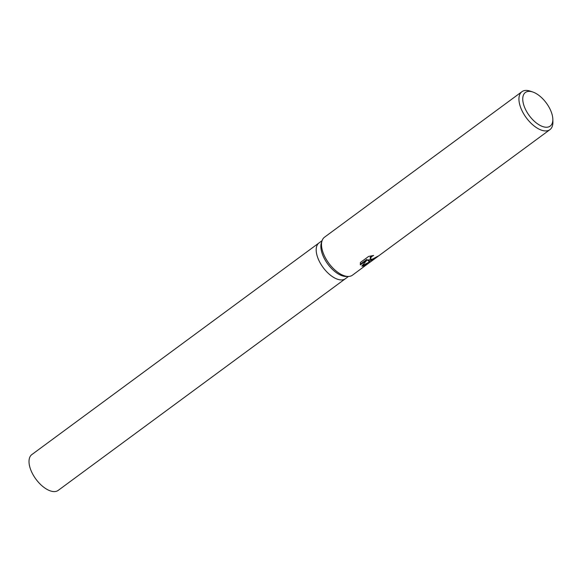 <?xml version="1.0" encoding="UTF-8"?>
<svg xmlns="http://www.w3.org/2000/svg" width="582" height="582" viewBox="0 0 582 582"><rect width="100%" height="100%" fill="white"/><g stroke="black" fill="none" stroke-linecap="round" stroke-linejoin="round"><path stroke-width="0.87" d="M369.905 262.242L352.481 275.17A23.578 11.967 -126.4 0 1 348.938 276.421A23.578 11.967 -126.4 0 1 348.371 276.45L346.188 276.486A22.232 11.284 -126.4 0 1 327.79 264.075A22.232 11.284 -126.4 0 1 321.38 242.825L322.057 240.752A23.578 11.967 -126.4 0 1 324.501 237.209L521.93 91.694A23.578 11.967 -126.4 0 1 525.473 90.436A23.578 11.967 -126.4 0 1 530.289 91.156L532.806 92.007A20.887 10.6 -126.4 0 1 552.827 119.179A20.887 10.6 -126.4 0 1 547.044 127.218A20.887 10.6 -126.4 0 1 525.924 110.238A20.887 10.6 -126.4 0 1 528.536 91.374A20.887 10.6 -126.4 0 1 532.806 92.007M342.049 279.906A22.232 11.284 -126.4 0 0 345.388 278.72A22.232 11.284 -126.4 0 1 342.049 279.906A22.232 11.284 -126.4 0 1 321.22 264.715A22.232 11.284 -126.4 0 1 319.009 242.927L322.093 240.657M348.371 276.45A23.578 11.967 -126.4 0 1 328.859 263.29A23.578 11.967 -126.4 0 1 322.057 240.752M368.042 263.697L362.804 266.2L361.808 266.112L367.126 259.928L360.404 264.89L360.36 262.518L368.653 256.407L373.637 255.469L371.782 256.495L370.356 258.452L370.443 258.903L372.189 259.281L377.507 256.422A23.578 11.967 53.6 0 0 378.984 255.636L369.963 260.925L367.955 260.591L370.087 262.191L549.91 129.655A23.578 11.967 -126.4 0 1 546.367 130.906A23.578 11.967 -126.4 0 1 524.273 114.8A23.578 11.967 -126.4 0 1 521.93 91.694M373.127 258.99L367.686 260.074L367.955 260.591M370.443 258.903L370.094 257.935L370.479 256.982L371.854 255.738M360.229 264.293L366.856 259.412L367.126 259.928M362.186 265.698L369.366 261.987M552.827 119.179L552.9 121.827A23.578 11.967 -126.4 0 1 549.91 129.655M345.322 278.771L58.215 490.379A22.232 11.284 -126.4 0 1 54.875 491.564A22.232 11.284 -126.4 0 1 34.04 476.374A22.232 11.284 -126.4 0 1 31.835 454.586L318.943 242.978M345.388 278.72L348.473 276.45"/></g></svg>

